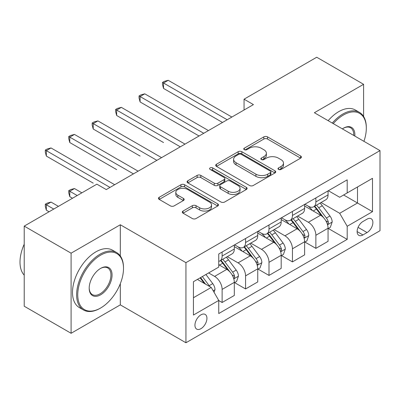 <?xml version="1.0" encoding="UTF-8"?>
<svg xmlns="http://www.w3.org/2000/svg" width="400" height="400" viewBox="0 0 400 400"><rect width="100%" height="100%" fill="white"/><g stroke="black" fill="none" stroke-linecap="round" stroke-linejoin="round"><path stroke-width="0.6" d="M278.52 169.425A1.82 1.05 0 0 0 281.1 169.425L300.655 158.135A2.605 1.505 0 0 0 301.415 157.07A2.605 1.505 0 0 0 300.655 156.01L267.525 136.88A2.605 1.505 0 0 0 263.845 136.88L244.29 148.17A1.82 1.05 0 0 0 243.755 148.915A1.82 1.05 0 0 0 244.29 149.66A1.82 1.05 0 0 0 246.865 149.66L249.395 148.2A8.33 4.81 0 0 1 261.175 148.2L263.935 149.79A8.33 4.81 0 0 1 266.375 153.19A8.33 4.81 0 0 1 263.935 156.59L261.405 158.055A1.82 1.05 0 0 0 260.87 158.795A1.82 1.05 0 0 0 261.405 159.54A1.82 1.05 0 0 0 263.98 159.54L266.515 158.08A8.33 4.81 0 0 1 278.29 158.08L281.05 159.675A8.33 4.81 0 0 1 283.49 163.075A8.33 4.81 0 0 1 281.05 166.475L278.52 167.935A1.82 1.05 0 0 0 277.99 168.68A1.82 1.05 0 0 0 278.52 169.425L278.52 167.935M200.94 328.685A8.485 4.9 120 0 0 206.48 321.21A8.485 4.9 120 0 0 205.18 314.41A8.485 4.9 120 0 0 200.94 314.83A8.485 4.9 120 0 0 195.395 322.305A8.485 4.9 120 0 0 196.695 329.105A8.485 4.9 120 0 0 200.94 328.685M183.05 211.05A2.605 1.505 0 0 0 182.285 212.11A2.605 1.505 0 0 0 183.05 213.175L192.345 218.54A2.605 1.505 0 0 0 196.025 218.54L217.74 206A2.605 1.505 0 0 0 218.505 204.94A2.605 1.505 0 0 0 217.74 203.875L184.615 184.75A2.605 1.505 0 0 0 180.93 184.75L159.215 197.29A2.605 1.505 0 0 0 158.455 198.35A2.605 1.505 0 0 0 159.215 199.415L170.44 205.895A2.605 1.505 0 0 0 174.125 205.895L183.415 200.53A2.605 1.505 0 0 0 184.18 199.465A2.605 1.505 0 0 0 183.415 198.405L177.85 195.19A6.96 4.02 0 0 1 175.81 192.345A6.96 4.02 0 0 1 180.11 188.635A6.96 4.02 0 0 1 187.695 189.505L209.505 202.095A6.96 4.02 0 0 1 211.545 204.94A6.96 4.02 0 0 1 207.245 208.655A6.96 4.02 0 0 1 199.66 207.78L196.025 205.685A2.605 1.505 0 0 0 192.345 205.685L183.05 211.05L183.05 213.175M120.315 224.76L71.095 253.18L24.22 226.115L24.22 306.225L71.095 333.285L120.315 304.87L185.94 342.76L185.94 262.65L120.315 224.76L120.315 255.955M363.595 116.47L363.595 84.305L314.375 112.72L380 150.61L185.94 262.65M363.595 84.305L316.72 57.24L244.06 99.19L244.06 110.015M24.22 226.115L96.875 184.17L106.25 189.58L253.435 104.6L244.06 99.19M249.58 185.495A2.605 1.505 0 0 0 253.26 185.495L274.98 172.955A2.605 1.505 0 0 0 275.74 171.895A2.605 1.505 0 0 0 274.98 170.83L241.85 151.705A2.605 1.505 0 0 0 238.17 151.705L216.455 164.245A2.605 1.505 0 0 0 215.69 165.305A2.605 1.505 0 0 0 216.455 166.37L249.58 185.495M210.83 169.815A1.82 1.05 0 0 1 212.68 170.075L212.68 167.91L246.36 187.355A2.605 1.505 0 0 1 247.12 188.415A2.605 1.505 0 0 1 246.36 189.48L224.645 202.015A2.605 1.505 0 0 1 220.96 202.015L187.835 182.89L187.835 180.765A2.605 1.505 0 0 0 187.07 181.83A2.605 1.505 0 0 0 187.835 182.89M187.835 180.765L197.13 175.4A2.605 1.505 0 0 1 200.81 175.4L214.245 183.155A2.605 1.505 0 0 0 217.925 183.155L224.09 179.595A2.605 1.505 0 0 0 224.855 178.535A2.605 1.505 0 0 0 224.09 177.47L210.105 169.395A1.82 1.05 0 0 1 209.57 168.65A1.82 1.05 0 0 1 210.695 167.68A1.82 1.05 0 0 1 212.68 167.91M367.06 219.135L362.94 221.515A8.22 4.745 120 0 0 357.565 228.76A8.22 4.745 120 0 0 358.825 235.345A8.22 4.745 120 0 0 362.94 234.94L367.06 232.555A8.22 4.745 120 0 0 372.435 225.315A8.22 4.745 120 0 0 371.175 218.725A8.22 4.745 120 0 0 367.06 219.135M185.94 342.76L380 230.715L380 150.61M328.345 190.715L339.69 197.265L347.19 192.935L347.19 179.84L218.75 253.99L218.75 267.09L193.44 281.705L193.44 315.045L218.75 300.43L218.75 313.53L347.19 239.375L347.19 226.28L339.69 213.29L321.045 202.525M347.19 192.935L372.5 178.32L372.5 211.665L347.19 226.28M71.095 253.18L71.095 333.285M343.625 194.995L357.5 203.005L357.5 186.985L372.5 178.32M339.69 213.29L357.5 203.005L372.5 211.665M193.44 297.725L211.25 287.44L197.375 279.43M218.75 300.54L222.125 302.49L222.125 289.39A10.605 6.125 -120 0 0 214.625 276.4L208.625 272.935M214.625 276.4L226.81 269.365L218.75 264.71M234.595 282.625L245.565 288.955L257.75 281.92L257.75 268.82A10.605 6.125 -120 0 0 250.25 255.83L238.06 262.87L227.295 256.65M250.25 255.83L234.315 246.63M258.03 269.09L269 275.425L269 262.325A10.605 6.125 -120 0 0 261.5 249.335L250.73 243.12M269 275.425L281.19 268.39L281.19 255.29A10.605 6.125 -120 0 0 273.69 242.3L257.75 233.1M281.47 255.56L292.44 261.895L292.44 248.795A10.605 6.125 -120 0 0 284.94 235.805L274.17 229.585M292.44 261.895L304.625 254.855L304.625 241.76A10.605 6.125 -120 0 0 297.125 228.77L281.19 219.565M304.905 242.03L315.875 248.36L315.875 235.265A10.605 6.125 -120 0 0 308.375 222.275L297.605 216.055M315.875 248.36L328.06 241.325L328.06 228.225A10.605 6.125 -120 0 0 320.56 215.235L304.625 206.035M304.905 204.25L308.375 206.25A10.605 6.125 -120 0 0 313.68 206.775A10.605 6.125 -120 0 0 315.875 201.92L315.875 197.915M281.47 217.78L284.94 219.785A10.605 6.125 -120 0 0 290.24 220.31A10.605 6.125 -120 0 0 292.44 215.455L292.44 211.445M258.03 231.31L261.5 233.315A10.605 6.125 -120 0 0 266.805 233.84A10.605 6.125 -120 0 0 269 228.985L269 224.98M234.595 244.845L238.06 246.845M328.345 228.5L347.19 239.375M222.125 302.49L234.315 295.45L234.315 282.355A10.605 6.125 -120 0 0 226.815 269.365M313.68 206.775L325.865 199.74A10.605 6.125 -120 0 0 328.06 194.885L328.06 190.88M290.24 220.31L302.43 213.27A10.605 6.125 -120 0 0 304.625 208.415L304.625 204.41M266.805 233.84L278.99 226.805A10.605 6.125 -120 0 0 281.19 221.95L281.19 217.94M238.065 246.845A10.605 6.125 -120 0 0 243.365 247.37L255.555 240.335A10.605 6.125 -120 0 0 257.75 235.48L257.75 231.475M243.365 247.37A10.605 6.125 -120 0 0 245.565 242.515L245.565 238.51M218.75 261.33A10.605 6.125 -120 0 0 219.93 260.905L232.115 253.865A10.605 6.125 -120 0 0 234.315 249.01L234.315 245.005M245.565 288.955L245.565 275.86A10.605 6.125 -120 0 0 238.065 262.87M219.93 260.905A10.605 6.125 -120 0 0 222.125 256.045L222.125 252.04M211.25 287.44L218.75 300.43M120.315 304.87L120.315 283.68M279.25 169.68L281.05 168.64A8.33 4.81 0 0 0 283.49 165.24L283.49 163.075M266.375 153.19L266.375 155.355A8.33 4.81 0 0 1 263.935 158.755L262.135 159.8M300.62 158.155L267.525 139.045A2.605 1.505 0 0 0 263.845 139.045L245.015 149.915M274.945 172.975L241.85 153.87A2.605 1.505 0 0 0 238.17 153.87L216.485 166.39M270.38 172.635A1.82 1.05 0 0 0 270.91 171.895A1.82 1.05 0 0 0 270.38 171.15L241.3 154.36A1.82 1.05 0 0 0 238.72 154.36L236.055 155.9A8.33 4.81 0 0 0 233.615 159.3A8.33 4.81 0 0 0 236.055 162.7L255.93 174.18A8.33 4.81 0 0 0 267.71 174.18L270.38 172.635L270.38 174.8A1.82 1.05 0 0 0 270.91 174.06L270.91 171.895M233.615 159.3L233.615 161.465A8.33 4.81 0 0 0 236.055 164.865L236.055 162.7M270.38 174.8L267.71 176.345A8.33 4.81 0 0 1 255.93 176.345L236.055 164.865M187.87 182.91L197.13 177.565L197.13 175.4M224.855 178.535L224.855 180.7A2.605 1.505 0 0 1 224.09 181.76L217.925 185.32A2.605 1.505 0 0 1 214.245 185.32L200.81 177.565A2.605 1.505 0 0 0 197.13 177.565M212.68 170.075L246.325 189.5M228.185 191.205A6.96 4.02 0 0 0 235.775 192.075A6.96 4.02 0 0 0 240.07 188.365A6.96 4.02 0 0 0 238.03 185.52L230.35 181.085A2.605 1.505 0 0 0 226.665 181.085L220.5 184.645A2.605 1.505 0 0 0 219.74 185.705A2.605 1.505 0 0 0 220.5 186.77L228.185 191.205L228.185 193.37A6.96 4.02 0 0 0 235.775 194.24A6.96 4.02 0 0 0 240.07 190.53L240.07 188.365M219.74 185.705L219.74 187.87A2.605 1.505 0 0 0 220.5 188.935L220.5 186.77M228.185 193.37L220.5 188.935M211.545 204.94L211.545 207.105A6.96 4.02 0 0 1 207.245 210.82A6.96 4.02 0 0 1 199.66 209.945L196.025 207.85A2.605 1.505 0 0 0 192.345 207.85L183.085 213.195M175.81 192.345L175.81 194.515A6.96 4.02 0 0 0 177.85 197.355L177.85 195.19M183.38 200.55L177.85 197.355M217.705 206.02L184.615 186.915A2.605 1.505 0 0 0 180.93 186.915L159.25 199.435M328.06 228.66L330.315 227.36L332.185 221.95A7.025 4.055 -120 0 0 329.945 215.965L322.285 205.735A20.285 11.71 -120 0 0 320.07 203.085M312.45 210.555A20.285 11.71 -120 0 0 308.3 206.205M327.42 224.355L328.24 223.475L328.395 222.25A7.025 4.055 -120 0 0 326.38 218.02L318.72 207.795A20.285 11.71 -120 0 0 316.505 205.145M314.62 206.235A16.84 9.72 60 0 1 317.385 209.375L323.865 218.03M163.53 142.545L116.655 115.48L116.655 110.07L121.345 107.365L185 144.115M314.255 206.445A20.285 11.71 60 0 1 316.47 209.095L321.565 215.89M227.185 119.76L163.53 83.005L168.22 80.3L231.875 117.05M222.5 122.465L163.53 88.42L163.53 83.005L162.5 82.41L164.375 81.33L168.22 80.3M163.53 88.42L162.5 84.575L162.5 82.41M304.625 242.19L306.875 240.895L308.75 235.48A7.025 4.055 -120 0 0 306.505 229.495L298.845 219.27A20.285 11.71 -120 0 0 296.63 216.62M289.015 224.085A20.285 11.71 -120 0 0 284.86 219.74M303.985 237.89L304.8 237.005L304.955 235.78A7.025 4.055 -120 0 0 302.945 231.555L295.285 221.325A20.285 11.71 -120 0 0 293.07 218.675M291.18 219.765A16.84 9.72 60 0 1 293.945 222.905L300.43 231.56M140.095 156.075L93.22 129.015L93.22 123.6L97.905 120.895L161.56 157.645M290.82 219.975A20.285 11.71 60 0 1 293.035 222.625L298.125 229.425M281.19 255.725L283.44 254.425L285.31 249.01A7.025 4.055 -120 0 0 283.07 243.025L275.41 232.8A20.285 11.71 -120 0 0 273.195 230.15M265.575 237.615A20.285 11.71 -120 0 0 261.425 233.27M280.545 251.42L281.365 250.535L281.52 249.31A7.025 4.055 -120 0 0 279.505 245.085L271.845 234.855A20.285 11.71 -120 0 0 269.63 232.205M267.745 233.295A16.84 9.72 60 0 1 270.51 236.44L276.99 245.095M116.655 169.61L69.78 142.545L69.78 137.13L74.47 134.425L138.125 171.175M267.38 233.505A20.285 11.71 60 0 1 269.595 236.155L274.69 242.955M257.75 269.255L260 267.955L261.875 262.54A7.025 4.055 -120 0 0 259.63 256.56L251.97 246.33A20.285 11.71 -120 0 0 249.755 243.68M242.14 251.15A20.285 11.71 -120 0 0 237.985 246.8M257.11 264.95L257.925 264.07L258.08 262.84A7.025 4.055 -120 0 0 256.07 258.615L248.41 248.39A20.285 11.71 -120 0 0 246.195 245.74M244.305 246.83A16.84 9.72 60 0 1 247.07 249.97L253.555 258.625M93.22 183.14L46.345 156.075L46.345 150.665L51.03 147.955L114.685 184.71M243.945 247.035A20.285 11.71 60 0 1 246.16 249.69L251.25 256.485M203.75 133.29L140.095 96.54L144.78 93.83L208.435 130.585M199.06 135.995L140.095 101.95L140.095 96.54L139.06 95.94L140.935 94.86L144.78 93.83M140.095 101.95L139.06 98.105L139.06 95.94M180.31 146.82L115.625 109.475L117.5 108.39L121.345 107.365M116.655 115.48L115.625 111.64L115.625 109.475M156.875 160.35L92.185 123.005L94.06 121.925L97.905 120.895M93.22 129.015L92.185 125.17L92.185 123.005M234.315 282.785L236.565 281.485L238.435 276.075A7.025 4.055 -120 0 0 236.195 270.09L228.535 259.865A20.285 11.71 -120 0 0 226.32 257.215M233.67 278.48L234.49 277.6L234.645 276.375A7.025 4.055 -120 0 0 232.63 272.145L224.97 261.92A20.285 11.71 -120 0 0 222.755 259.27M220.87 260.36A16.84 9.72 60 0 1 223.635 263.5L230.115 272.155M81.875 192.83L74.47 188.555L69.78 191.26L69.78 196.67L72.5 198.24M220.505 260.57A20.285 11.71 60 0 1 222.72 263.22L227.815 270.02M69.78 196.67L68.75 192.83L68.75 190.665L77.185 195.535M68.75 190.665L70.625 189.58L74.47 188.555M133.435 173.885L68.75 136.535L70.625 135.455L74.47 134.425M69.78 142.545L68.75 138.7L68.75 136.535M363.925 141.33A32.35 18.675 120 0 0 366.315 128.2A32.35 18.675 120 0 0 343.44 114.995A32.35 18.675 120 0 0 333.265 123.625M332.28 123.06A33.145 19.135 -60 0 1 342.875 114.02A33.145 19.135 -60 0 1 359.45 112.38A33.145 19.135 -60 0 1 366.315 127.55L366.315 128.2M342.365 128.88A16.175 9.34 -60 0 1 343.435 128.2A16.175 9.34 -60 0 1 343.44 128.2A16.175 9.34 -60 0 1 354.825 136.075M328.155 120.68A33.145 19.135 -60 0 1 338.75 111.64A33.145 19.135 -60 0 1 355.325 109.995L359.45 112.38M353.735 135.445A15.38 8.88 120 0 0 350.565 127.765A15.38 8.88 120 0 0 343.155 128.37M100.065 308.335L100.625 308.01A32.35 18.675 120 0 0 123.5 268.39A32.35 18.675 120 0 0 100.625 255.18A32.35 18.675 120 0 0 77.75 294.8A32.35 18.675 120 0 0 100.625 308.01L100.065 308.335A33.145 19.135 -60 0 1 83.49 309.975A33.145 19.135 -60 0 1 78.41 283.415A33.145 19.135 -60 0 1 100.065 254.205A33.145 19.135 -60 0 1 116.635 252.565A33.145 19.135 -60 0 1 123.5 267.74L123.5 268.39M100.625 294.8A16.175 9.34 -60 0 1 89.19 288.2A16.175 9.34 -60 0 1 100.625 268.39L100.625 268.39A16.175 9.34 -60 0 1 112.065 274.99A16.175 9.34 -60 0 1 100.625 294.8M89.19 287.87A15.38 8.88 120 0 0 92.375 294.59A15.38 8.88 120 0 0 100.065 293.83A15.38 8.88 120 0 0 110.11 280.275A15.38 8.88 120 0 0 107.75 267.95A15.38 8.88 120 0 0 100.34 268.555M83.49 309.975L79.365 307.595A33.145 19.135 -60 0 1 74.285 281.035A33.145 19.135 -60 0 1 95.94 251.825A33.145 19.135 -60 0 1 112.51 250.185L116.635 252.565M24.22 275.165A33.145 19.135 -60 0 1 24.22 244.185M214.065 292.31L215 289.605A7.025 4.055 -120 0 0 212.755 283.62L205.92 274.495M58.435 206.36L51.03 202.085L46.345 204.79L46.345 210.205L49.06 211.77M209.835 286.625A7.025 4.055 -120 0 0 209.195 285.68L202.36 276.555M200.6 277.57L205.51 284.125M200.11 277.85L204.275 283.415M46.345 210.205L45.31 206.36L45.31 204.195L53.75 209.065M45.31 204.195L47.185 203.115L51.03 202.085M110 187.415L45.31 150.07L47.185 148.985L51.03 147.955M46.345 156.075L45.31 152.235L45.31 150.07M261.5 249.335L273.69 242.3M284.94 235.805L297.125 228.77M308.375 222.275L320.56 215.235M315.875 201.92L328.06 194.885M315.875 235.265L328.06 228.225M292.44 248.795L304.625 241.76M292.44 215.455L304.625 208.415M269 262.325L281.19 255.29M269 228.985L281.19 221.95M245.565 275.86L257.75 268.82M245.565 242.515L257.75 235.48M222.125 289.39L234.315 282.355M222.125 256.045L234.315 249.01M358.07 227.365L367.06 232.555M357.125 231.585L362.94 234.94M281.05 168.64L281.05 166.475M261.405 159.54L261.405 158.055M263.935 158.755L263.935 156.59M244.29 149.66L244.29 148.17M263.845 139.045L263.845 136.88M267.525 139.045L267.525 136.88M300.655 158.135L300.655 156.01M216.455 166.37L216.455 164.245M238.17 153.87L238.17 151.705M241.85 153.87L241.85 151.705M274.98 172.955L274.98 170.83M255.93 176.345L255.93 174.18M267.71 176.345L267.71 174.18M200.81 177.565L200.81 175.4M214.245 185.32L214.245 183.155M217.925 185.32L217.925 183.155M224.09 181.76L224.09 179.595M246.36 189.48L246.36 187.355M192.345 207.85L192.345 205.685M196.025 207.85L196.025 205.685M199.66 209.945L199.66 207.78M183.415 200.53L183.415 198.405M159.215 199.415L159.215 197.29M180.93 186.915L180.93 184.75M184.615 186.915L184.615 184.75M217.74 206L217.74 203.875M327.54 224.74L332.14 222.085M318.72 207.795L322.285 205.735M313.195 210.985L316.47 209.095M326.38 218.02L329.945 215.965M325.825 220.765L328.395 222.25M304.1 238.275L308.705 235.615M295.285 221.325L298.845 219.27M289.76 224.515L293.035 222.625M302.945 231.555L306.505 229.495M302.39 234.295L304.955 235.78M280.665 251.805L285.265 249.145M271.845 234.855L275.41 232.8M266.32 238.045L269.595 236.155M279.505 245.085L283.07 243.025M278.95 247.83L281.52 249.31M257.225 265.335L261.83 262.68M248.41 248.39L251.97 246.33M242.885 251.58L246.16 249.69M256.07 258.615L259.63 256.56M255.515 261.36L258.08 262.84M233.79 278.865L238.39 276.21M224.97 261.92L228.535 259.865M219.445 265.11L222.72 263.22M232.63 272.145L236.195 270.09M232.075 274.89L234.645 276.375M213.17 290.77L214.955 289.74M209.195 285.68L212.755 283.62"/></g></svg>
